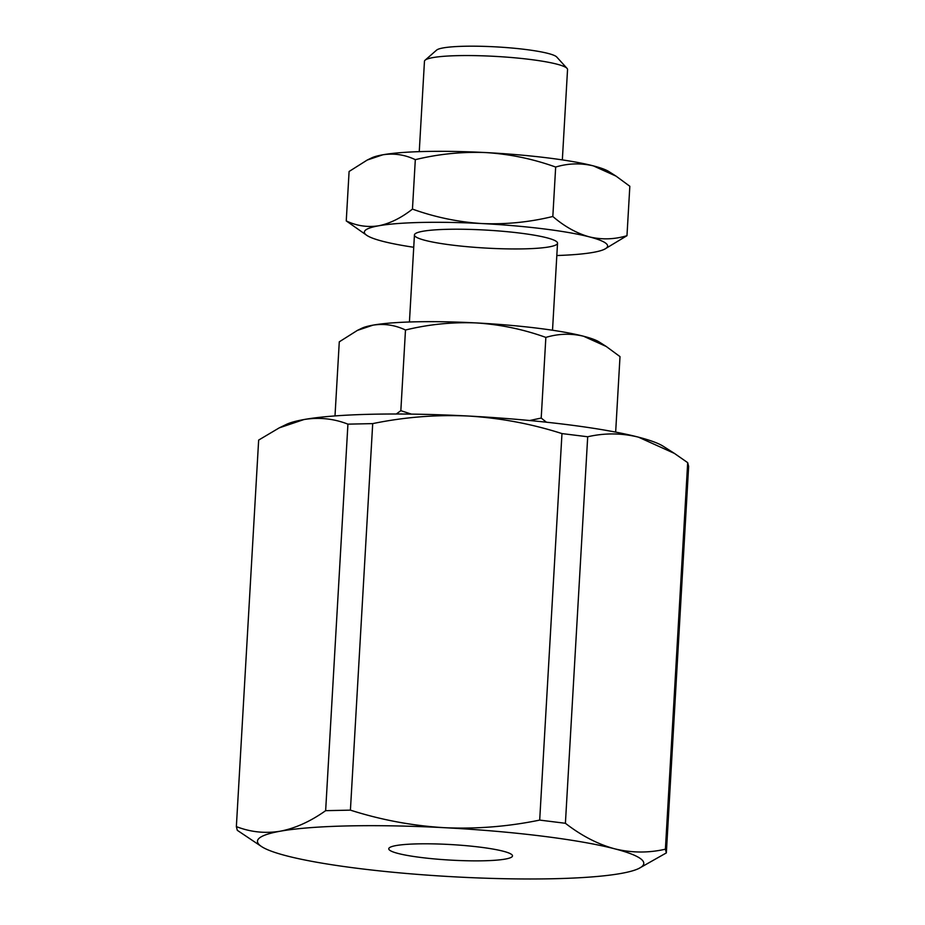 <?xml version="1.0" encoding="UTF-8"?>
<svg xmlns="http://www.w3.org/2000/svg" width="925" height="925" viewBox="0 0 925 925"><rect width="100%" height="100%" fill="white"/><g stroke="black" fill="none" stroke-linecap="round" stroke-linejoin="round"><path stroke-width="1.39" d="M236.361 826.603L237.309 830.326L261.844 846.757A193.487 24.258 3.3 0 1 280.275 831.205C265.174 833.656 250.536 832.118 236.361 826.603L258.653 440.08L279.257 427.859L304.013 419.534C319.113 417.083 333.763 418.62 347.927 424.147L325.646 810.67C310.488 821.435 295.364 828.28 280.275 831.205A193.487 24.258 3.3 0 1 444.324 827.69C412.284 825.759 380.984 819.897 350.413 810.138L325.646 810.67M279.257 427.859L286.195 424.494A193.487 24.258 3.3 0 1 304.013 419.534A193.487 24.258 3.3 0 1 468.062 416.019C500.101 417.961 531.401 423.812 561.972 433.582L539.691 820.093C508.079 826.603 476.294 829.135 444.324 827.69A193.487 24.258 3.3 0 1 614.674 848.815C631.683 852.942 648.587 853.07 665.399 849.185L687.691 462.662L688.639 466.385L666.347 852.908L665.399 849.185M561.972 433.582L587.699 436.762L565.406 823.285C581.432 835.714 597.851 844.224 614.674 848.815A193.487 24.258 3.3 0 1 638.805 868.494A193.487 24.258 3.3 0 1 620.987 873.454A193.487 24.258 3.3 0 1 456.938 876.969A193.487 24.258 3.3 0 1 286.588 855.845A193.487 24.258 3.3 0 1 261.844 846.757M587.699 436.762C604.661 432.888 621.565 433.004 638.412 437.143L674.429 453.412L687.691 462.662M565.406 823.285L539.691 820.093M347.927 424.147L372.706 423.615L350.413 810.138M372.706 423.615C404.306 417.106 436.091 414.573 468.062 416.019A193.487 24.258 3.3 0 1 638.412 437.143A193.487 24.258 3.3 0 1 663.156 446.22L674.429 453.412M503.165 851.208A61.963 7.77 3.3 0 1 512.496 855.903A61.963 7.77 3.3 0 1 450.186 860.088A61.963 7.77 3.3 0 1 388.766 848.768A61.963 7.77 3.3 0 1 433.86 843.889A61.963 7.77 3.3 0 1 503.165 851.208M638.805 868.494L666.347 852.908M529.643 420.517L541.206 418.065L545.854 337.405C523.342 329.3 500.147 324.478 476.294 322.929A121.823 15.274 3.3 0 1 583.548 336.238L606.222 346.47L620.004 356.611L615.657 432.102M396.27 414.007L400.837 410.677L411.359 414.111M405.485 330.017C395.079 325.045 384.245 323.426 373.006 325.149A121.823 15.274 3.3 0 1 476.294 322.929C452.348 321.969 428.738 324.328 405.485 330.017L400.837 410.677M357.408 330.387L361.779 328.271A121.823 15.274 3.3 0 1 373.006 325.149L357.408 330.387L339.278 341.834L335 415.926M545.854 337.405C558.411 333.636 570.979 333.254 583.548 336.238A121.823 15.274 3.3 0 1 599.134 341.949L606.222 346.47M541.206 418.065L546.421 422.205M419.256 151.642L424.459 61.293A71.664 8.984 3.3 0 1 425.095 60.194A71.664 8.984 3.3 0 1 458.233 55.639A71.664 8.984 3.3 0 1 567.037 68.381A71.664 8.984 3.3 0 1 567.545 69.548L562.342 159.898M425.095 60.194L436.6 50.112A60.668 7.608 3.3 0 1 464.651 46.25A60.668 7.608 3.3 0 1 556.769 57.038L567.037 68.381M556.827 255.531A121.823 15.274 -176.7 0 0 593.249 252.375A121.823 15.274 -176.7 0 0 604.476 249.253A121.823 15.274 -176.7 0 0 589.283 236.858C601.851 239.841 614.42 239.459 626.977 235.69L629.832 186.26L616.05 176.132L593.376 165.887C580.634 162.904 568.066 163.297 555.671 167.055C533.158 158.95 509.976 154.128 486.111 152.59C462.165 151.619 438.566 153.978 415.313 159.667C404.896 154.695 394.073 153.076 382.823 154.799L367.237 160.037L349.095 171.483L346.251 220.913C356.657 225.885 367.491 227.504 378.73 225.781C390.038 223.48 401.277 217.907 412.458 209.096L415.313 159.667M412.458 209.096C434.97 217.202 458.164 222.023 482.017 223.561A121.823 15.274 -176.7 0 1 589.283 236.858C576.576 233.25 564.423 226.463 552.826 216.485L555.671 167.055M552.826 216.485C529.562 222.173 505.963 224.532 482.017 223.561A121.823 15.274 -176.7 0 0 378.73 225.781A121.823 15.274 -176.7 0 0 367.121 235.574A121.823 15.274 -176.7 0 0 382.707 241.298A121.823 15.274 -176.7 0 0 413.741 247.276M616.05 176.132L608.951 171.611A121.823 15.274 -176.7 0 0 593.376 165.887A121.823 15.274 -176.7 0 0 486.111 152.59A121.823 15.274 -176.7 0 0 382.823 154.799A121.823 15.274 -176.7 0 0 371.607 157.921L367.237 160.037M367.121 235.574L346.251 220.913M546.744 237.771A71.664 8.984 -176.7 0 0 470.998 229.435A71.664 8.984 -176.7 0 0 415.082 233.852A71.664 8.984 -176.7 0 0 485.475 248.05A71.664 8.984 -176.7 0 0 557.023 242.038A71.664 8.984 -176.7 0 0 546.744 237.771M626.977 235.69L604.476 249.253M414.446 234.95L409.428 321.993M557.532 243.206L552.514 330.248"/></g></svg>
